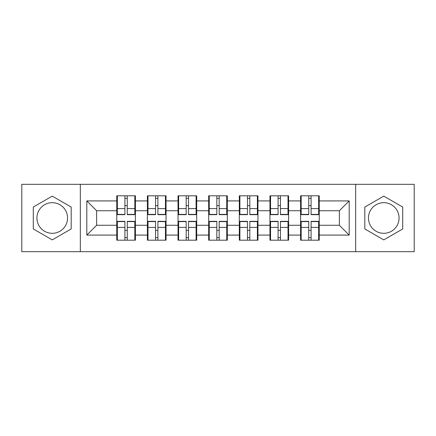 <?xml version="1.0" encoding="UTF-8"?>
<svg xmlns="http://www.w3.org/2000/svg" width="436" height="436" viewBox="0 0 436 436"><rect width="100%" height="100%" fill="white"/><g stroke="black" fill="none" stroke-linecap="round" stroke-linejoin="round"><path stroke-width="0.65" d="M383.756 202.68A15.32 15.32 0 0 0 368.442 218A15.32 15.32 0 0 0 383.756 233.32A15.32 15.32 0 0 0 399.076 218A15.32 15.32 0 0 0 383.756 202.68M52.244 233.32A15.32 15.32 0 0 1 36.924 218A15.32 15.32 0 0 1 52.244 202.68A15.32 15.32 0 0 1 67.558 218A15.32 15.32 0 0 1 52.244 233.32M355.672 251.681L414.2 251.681L414.2 184.319L355.672 184.319L355.672 251.681L80.328 251.681L80.328 184.319L21.8 184.319L21.8 251.681L80.328 251.681M319.245 230.47L318.651 230.47M301.172 230.47L300.584 230.47M300.584 205.53L301.172 205.53M318.651 205.53L319.245 205.53M319.245 202.974L318.651 202.974M301.172 202.974L300.584 202.974M300.584 233.026L301.172 233.026M318.651 233.026L319.245 233.026M288.605 230.47L288.016 230.47M270.538 230.47L269.949 230.47M269.949 205.53L270.538 205.53M288.016 205.53L288.605 205.53M288.605 202.974L288.016 202.974M270.538 202.974L269.949 202.974M269.949 233.026L270.538 233.026M288.016 233.026L288.605 233.026M257.965 230.47L257.376 230.47M239.898 230.47L239.31 230.47M239.31 205.53L239.898 205.53M257.376 205.53L257.965 205.53M257.965 202.974L257.376 202.974M239.898 202.974L239.31 202.974M239.31 233.026L239.898 233.026M257.376 233.026L257.965 233.026M227.33 230.47L226.742 230.47M209.258 230.47L208.67 230.47M208.67 205.53L209.258 205.53M226.742 205.53L227.33 205.53M227.33 202.974L226.742 202.974M209.258 202.974L208.67 202.974M208.67 233.026L209.258 233.026M226.742 233.026L227.33 233.026M196.691 230.47L196.102 230.47M178.624 230.47L178.035 230.47M178.035 205.53L178.624 205.53M196.102 205.53L196.691 205.53M196.691 202.974L196.102 202.974M178.624 202.974L178.035 202.974M178.035 233.026L178.624 233.026M196.102 233.026L196.691 233.026M166.051 230.47L165.462 230.47M147.984 230.47L147.395 230.47M147.395 205.53L147.984 205.53M165.462 205.53L166.051 205.53M166.051 202.974L165.462 202.974M147.984 202.974L147.395 202.974M147.395 233.026L147.984 233.026M165.462 233.026L166.051 233.026M355.672 184.319L80.328 184.319M339.372 225.265L339.372 210.735L319.245 210.735L319.245 225.265L339.372 225.265L349.192 235.086L349.192 200.914L319.245 200.914L319.245 195.808L300.584 195.808L300.584 210.735L288.605 210.735L288.605 225.265L300.584 225.265L300.584 210.735M349.192 235.086L319.245 235.086L319.245 240.192L300.584 240.192L300.584 235.086L288.605 235.086L288.605 240.192L269.949 240.192L269.949 235.086L257.965 235.086L257.965 240.192L239.31 240.192L239.31 235.086L227.33 235.086L227.33 240.192L208.67 240.192L208.67 235.086L196.691 235.086L196.691 240.192L178.035 240.192L178.035 235.086L166.051 235.086L166.051 240.192L147.395 240.192L147.395 235.086L135.416 235.086L135.416 240.192L116.755 240.192L116.755 235.086L86.808 235.086L86.808 200.914L116.755 200.914L116.755 210.735L96.629 210.735L96.629 225.265L116.755 225.265L116.755 210.735M300.584 200.914L288.605 200.914L288.605 195.808L269.949 195.808L269.949 200.914L257.965 200.914L257.965 195.808L239.31 195.808L239.31 200.914L227.33 200.914L227.33 195.808L208.67 195.808L208.67 200.914L196.691 200.914L196.691 195.808L178.035 195.808L178.035 200.914L166.051 200.914L166.051 195.808L147.395 195.808L147.395 200.914L135.416 200.914L135.416 195.808L116.755 195.808L116.755 200.914M300.584 225.265L300.584 235.086M288.605 225.265L288.605 235.086M288.605 200.914L288.605 210.735M257.965 225.265L269.949 225.265L269.949 210.735L257.965 210.735L257.965 235.086M269.949 225.265L269.949 235.086M269.949 200.914L269.949 210.735M257.965 200.914L257.965 210.735M227.33 225.265L239.31 225.265L239.31 210.735L227.33 210.735L227.33 235.086M239.31 225.265L239.31 235.086M239.31 200.914L239.31 210.735M227.33 200.914L227.33 210.735M196.691 225.265L208.67 225.265L208.67 210.735L196.691 210.735L196.691 235.086M208.67 225.265L208.67 235.086M208.67 200.914L208.67 210.735M196.691 200.914L196.691 210.735M166.051 225.265L178.035 225.265L178.035 210.735L166.051 210.735L166.051 235.086M178.035 225.265L178.035 235.086M178.035 200.914L178.035 210.735M166.051 200.914L166.051 210.735M135.416 225.265L147.395 225.265L147.395 210.735L135.416 210.735L135.416 235.086M147.395 225.265L147.395 235.086M147.395 200.914L147.395 210.735M135.416 200.914L135.416 210.735M135.416 230.47L134.828 230.47M117.349 230.47L116.755 230.47M116.755 205.53L117.349 205.53M134.828 205.53L135.416 205.53M135.416 202.974L134.828 202.974M117.349 202.974L116.755 202.974M116.755 233.026L117.349 233.026M134.828 233.026L135.416 233.026M116.755 225.265L116.755 235.086M96.629 225.265L86.808 235.086M86.808 200.914L96.629 210.735M319.245 225.265L319.245 235.086M319.245 200.914L319.245 210.735M349.192 200.914L339.372 210.735M52.244 196.118L33.289 207.056L33.289 228.944L52.244 239.882L71.193 228.944L71.193 207.056L52.244 196.118M364.807 228.944L383.756 239.882L402.711 228.944L402.711 207.056L383.756 196.118L364.807 207.056L364.807 228.944M134.828 195.808L134.828 214.659L127.263 214.659L127.263 195.808M124.909 195.808L124.909 214.659L117.349 214.659L117.349 195.808M124.909 198.358L127.263 198.358M127.263 205.629L124.909 205.629M117.349 240.192L117.349 221.341L124.909 221.341L124.909 240.192M127.263 240.192L127.263 221.341L134.828 221.341L134.828 240.192M127.263 237.642L124.909 237.642M124.909 230.371L127.263 230.371M165.462 195.808L165.462 214.659L157.903 214.659L157.903 195.808M155.548 195.808L155.548 214.659L147.984 214.659L147.984 195.808M155.548 198.358L157.903 198.358M157.903 205.629L155.548 205.629M196.102 195.808L196.102 214.659L188.543 214.659L188.543 195.808M186.183 195.808L186.183 214.659L178.624 214.659L178.624 195.808M186.183 198.358L188.543 198.358M188.543 205.629L186.183 205.629M226.742 195.808L226.742 214.659L219.177 214.659L219.177 195.808M216.823 195.808L216.823 214.659L209.258 214.659L209.258 195.808M216.823 198.358L219.177 198.358M219.177 205.629L216.823 205.629M257.376 195.808L257.376 214.659L249.817 214.659L249.817 195.808M247.457 195.808L247.457 214.659L239.898 214.659L239.898 195.808M247.457 198.358L249.817 198.358M249.817 205.629L247.457 205.629M288.016 195.808L288.016 214.659L280.452 214.659L280.452 195.808M278.097 195.808L278.097 214.659L270.538 214.659L270.538 195.808M278.097 198.358L280.452 198.358M280.452 205.629L278.097 205.629M147.984 240.192L147.984 221.341L155.548 221.341L155.548 240.192M157.903 240.192L157.903 221.341L165.462 221.341L165.462 240.192M157.903 237.642L155.548 237.642M155.548 230.371L157.903 230.371M178.624 240.192L178.624 221.341L186.183 221.341L186.183 240.192M188.543 240.192L188.543 221.341L196.102 221.341L196.102 240.192M188.543 237.642L186.183 237.642M186.183 230.371L188.543 230.371M209.258 240.192L209.258 221.341L216.823 221.341L216.823 240.192M219.177 240.192L219.177 221.341L226.742 221.341L226.742 240.192M219.177 237.642L216.823 237.642M216.823 230.371L219.177 230.371M239.898 240.192L239.898 221.341L247.457 221.341L247.457 240.192M249.817 240.192L249.817 221.341L257.376 221.341L257.376 240.192M249.817 237.642L247.457 237.642M247.457 230.371L249.817 230.371M270.538 240.192L270.538 221.341L278.097 221.341L278.097 240.192M280.452 240.192L280.452 221.341L288.016 221.341L288.016 240.192M280.452 237.642L278.097 237.642M278.097 230.371L280.452 230.371M318.651 195.808L318.651 214.659L311.091 214.659L311.091 195.808M308.737 195.808L308.737 214.659L301.172 214.659L301.172 195.808M308.737 198.358L311.091 198.358M311.091 205.629L308.737 205.629M301.172 240.192L301.172 221.341L308.737 221.341L308.737 240.192M311.091 240.192L311.091 221.341L318.651 221.341L318.651 240.192M311.091 237.642L308.737 237.642M308.737 230.371L311.091 230.371M124.909 208.604L117.349 208.604M124.909 214.408L117.349 214.408M134.828 208.604L127.263 208.604M134.828 214.408L127.263 214.408M127.263 227.396L134.828 227.396M127.263 221.592L134.828 221.592M117.349 227.396L124.909 227.396M117.349 221.592L124.909 221.592M155.548 208.604L147.984 208.604M155.548 214.408L147.984 214.408M165.462 208.604L157.903 208.604M165.462 214.408L157.903 214.408M186.183 208.604L178.624 208.604M186.183 214.408L178.624 214.408M196.102 208.604L188.543 208.604M196.102 214.408L188.543 214.408M216.823 208.604L209.258 208.604M216.823 214.408L209.258 214.408M226.742 208.604L219.177 208.604M226.742 214.408L219.177 214.408M247.457 208.604L239.898 208.604M247.457 214.408L239.898 214.408M257.376 208.604L249.817 208.604M257.376 214.408L249.817 214.408M278.097 208.604L270.538 208.604M278.097 214.408L270.538 214.408M288.016 208.604L280.452 208.604M288.016 214.408L280.452 214.408M157.903 227.396L165.462 227.396M157.903 221.592L165.462 221.592M147.984 227.396L155.548 227.396M147.984 221.592L155.548 221.592M188.543 227.396L196.102 227.396M188.543 221.592L196.102 221.592M178.624 227.396L186.183 227.396M178.624 221.592L186.183 221.592M219.177 227.396L226.742 227.396M219.177 221.592L226.742 221.592M209.258 227.396L216.823 227.396M209.258 221.592L216.823 221.592M249.817 227.396L257.376 227.396M249.817 221.592L257.376 221.592M239.898 227.396L247.457 227.396M239.898 221.592L247.457 221.592M280.452 227.396L288.016 227.396M280.452 221.592L288.016 221.592M270.538 227.396L278.097 227.396M270.538 221.592L278.097 221.592M308.737 208.604L301.172 208.604M308.737 214.408L301.172 214.408M318.651 208.604L311.091 208.604M318.651 214.408L311.091 214.408M311.091 227.396L318.651 227.396M311.091 221.592L318.651 221.592M301.172 227.396L308.737 227.396M301.172 221.592L308.737 221.592"/></g></svg>
